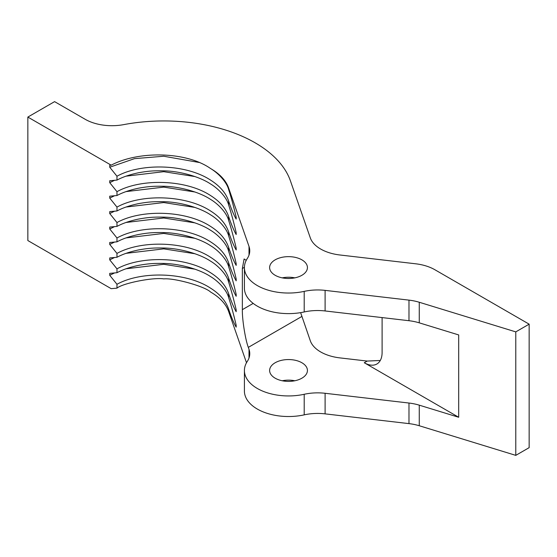 <?xml version="1.0" encoding="UTF-8"?>
<svg xmlns="http://www.w3.org/2000/svg" width="557" height="557" viewBox="0 0 557 557"><rect width="100%" height="100%" fill="white"/><g stroke="black" fill="none" stroke-linecap="round" stroke-linejoin="round"><path stroke-width="0.84" d="M300.634 312.637L310.319 340.8A37.813 21.827 0 0 0 320.644 351.927A37.813 21.827 0 0 0 339.916 357.893L367.202 361.068L380.278 360.476M294.827 380.765A18.903 10.917 0 0 0 282.225 380.765M275.158 378.189A18.903 10.917 180 0 1 269.623 370.475A18.903 10.917 180 0 1 281.292 360.386A18.903 10.917 180 0 1 301.894 362.753A18.903 10.917 180 0 1 307.429 370.475A18.903 10.917 180 0 1 295.76 380.556A18.903 10.917 180 0 1 275.158 378.189M255.106 142.794A129.182 74.582 0 0 0 123.675 124.629A37.813 21.827 180 0 1 85.214 119.309L54.586 101.632L27.85 117.067L111.184 165.178C138.616 150.585 186.4 151.504 210.546 168.52A66.172 38.203 180 0 1 228.621 187.988L249.014 246.445A37.813 21.827 180 0 1 249.759 250.754A37.813 21.827 180 0 1 247.294 258.518A44.114 25.469 0 0 0 244.412 267.562A44.114 25.469 0 0 0 304.206 291.374A37.813 21.827 180 0 1 325.107 290.378L408.977 300.126A37.813 21.827 180 0 1 419.261 302.256L515.782 331.881L529.15 324.167L434.906 269.755A37.813 21.827 0 0 0 415.64 263.788L339.916 254.988A37.813 21.827 180 0 1 320.644 249.021A37.813 21.827 180 0 1 310.319 237.895L290.399 180.802A129.182 74.582 0 0 0 255.106 142.794M294.827 277.859A18.903 10.917 0 0 0 282.225 277.859M301.894 259.847A18.903 10.917 0 0 0 281.292 257.48A18.903 10.917 0 0 0 269.623 267.562A18.903 10.917 0 0 0 275.158 275.283A18.903 10.917 0 0 0 295.76 277.651A18.903 10.917 0 0 0 307.429 267.562A18.903 10.917 0 0 0 301.894 259.847M111.184 165.178L109.736 165.304L109.736 167.232L116.97 176.235L116.97 180.092L109.736 180.74L109.736 182.668L116.97 191.671L116.97 195.535L109.736 196.175L109.736 198.104L116.97 207.107L116.97 210.971L109.736 211.611L109.736 213.547L116.97 222.542L116.97 226.407L109.736 227.047L109.736 228.983L116.97 237.978L116.97 241.842L109.736 242.483L109.736 244.419L116.97 253.414L116.97 257.278L109.736 257.926L109.736 259.854L116.97 268.85L116.97 272.714L109.736 273.362L109.736 275.29L116.97 284.286L116.97 288.15C122.617 283.221 153.321 277.142 163.758 278.89C174.195 277.811 204.899 286.409 210.546 292.007A66.172 38.203 180 0 1 228.621 311.474L246.5 362.725M116.97 284.286C141.304 270.765 186.212 272.067 210.546 288.15C219.792 293.978 225.822 300.954 228.621 309.072C231.176 316.738 233.689 322.761 236.168 327.133L236.168 325.204C233.71 314.733 231.197 305.494 228.621 297.494C226.72 290.113 218.316 281.153 210.546 276.571C199.789 269.316 179.563 263.621 163.403 263.44C152.764 263.245 147.473 263.774 138.435 265.397C129.704 267.249 122.554 269.685 116.97 272.714M116.97 268.85C141.304 255.329 186.212 256.631 210.546 272.714C219.792 278.542 225.822 285.518 228.621 293.63C231.176 301.302 233.689 307.325 236.168 311.697L236.168 309.769C233.71 299.297 231.197 290.058 228.621 282.058C226.72 274.678 218.316 265.717 210.546 261.136C199.789 253.881 179.563 248.185 163.403 248.004C152.764 247.809 147.473 248.338 138.435 249.961C129.704 251.813 122.554 254.25 116.97 257.278M116.97 253.414C141.304 239.893 186.212 241.195 210.546 257.278C219.792 263.106 225.822 270.082 228.621 278.194C231.176 285.866 233.689 291.889 236.168 296.261L236.168 294.333C233.71 283.861 231.197 274.622 228.621 266.622C226.72 259.242 218.316 250.281 210.546 245.7C199.789 238.445 179.563 232.749 163.403 232.568C152.764 232.373 147.473 232.903 138.435 234.525C129.704 236.377 122.554 238.814 116.97 241.842M116.97 237.978C141.304 224.457 186.212 225.759 210.546 241.842C219.792 247.67 225.822 254.646 228.621 262.758C231.176 270.43 233.689 276.453 236.168 280.825L236.168 278.897C233.71 268.425 231.197 259.186 228.621 251.186C226.72 243.806 218.316 234.845 210.546 230.264C199.789 223.009 179.563 217.314 163.403 217.133C152.764 216.938 147.473 217.467 138.435 219.089C129.704 220.941 122.554 223.378 116.97 226.407M116.97 222.542C141.304 209.021 186.212 210.323 210.546 226.407C219.792 232.234 225.822 239.211 228.621 247.322C231.176 254.995 233.689 261.017 236.168 265.39L236.168 263.461C233.71 252.989 231.197 243.75 228.621 235.75C226.72 228.37 218.316 219.409 210.546 214.828C199.789 207.573 179.563 201.878 163.403 201.697C152.764 201.502 147.473 202.031 138.435 203.653C129.704 205.505 122.554 207.942 116.97 210.971M116.97 207.107C141.304 193.585 186.212 194.887 210.546 210.971C219.792 216.798 225.822 223.775 228.621 231.886C231.176 239.559 233.689 245.581 236.168 249.954L236.168 248.025C233.71 237.554 231.197 228.314 228.621 220.314C226.72 212.934 218.316 203.973 210.546 199.392C199.789 192.137 179.563 186.442 163.403 186.261C152.764 186.066 147.473 186.595 138.435 188.217C129.704 190.069 122.554 192.506 116.97 195.535M116.97 191.671C141.304 178.149 186.212 179.451 210.546 195.535C219.792 201.362 225.822 208.339 228.621 216.45C231.176 224.123 233.689 230.145 236.168 234.518L236.168 232.589C233.71 222.118 231.197 212.878 228.621 204.879C226.72 197.498 218.316 188.538 210.546 183.956C199.789 176.701 179.563 171.006 163.403 170.825C152.764 170.623 147.473 171.159 138.435 172.781C129.704 174.633 122.554 177.07 116.97 180.092M116.97 176.235C141.304 162.714 186.212 164.009 210.546 180.092C219.792 185.927 225.822 192.903 228.621 201.014C231.176 208.687 233.689 214.71 236.168 219.082L236.168 217.153C233.71 206.682 231.197 197.443 228.621 189.436C226.72 182.062 218.316 173.102 210.546 168.52M27.85 117.067L27.85 240.554L111.184 288.665L116.97 288.15M382.102 317.587L382.102 352.463A25.204 14.552 60 0 1 376.88 364.006A25.204 14.552 60 0 1 364.278 362.753L458.69 417.263L419.261 405.162L419.261 425.743L515.782 455.368L529.15 447.654L529.15 324.167M419.261 425.743A37.813 21.827 0 0 0 408.977 423.619L408.977 403.038L325.107 393.284A37.813 21.827 0 0 0 304.206 394.279A44.114 25.469 180 0 1 244.412 370.475A44.114 25.469 180 0 1 247.294 361.423A37.813 21.827 0 0 0 249.759 353.667A37.813 21.827 0 0 0 249.014 349.357L248.325 347.373C245.372 339.819 242.086 319.077 242.351 309.664L242.351 268.502L244.098 258.963L246.229 260.342M325.107 393.284L325.107 413.865L408.977 423.619M325.107 413.865A37.813 21.827 0 0 0 304.206 414.861L304.206 394.279M244.412 370.475L244.412 391.056A44.114 25.469 0 0 0 304.206 414.861M244.412 267.562L244.412 288.15A44.114 25.469 0 0 0 304.206 311.955A37.813 21.827 180 0 1 325.107 310.959L408.977 320.714A37.813 21.827 180 0 1 419.261 322.837L458.69 334.938L458.69 417.263M515.782 331.881L515.782 455.368M419.261 405.162A37.813 21.827 0 0 0 408.977 403.038M109.736 275.29L114.582 272.923M125.959 268.794L163.758 264.297L194.971 269.184M109.736 259.854L114.582 257.487M125.959 253.358L163.758 248.861L194.971 253.748M109.736 244.419L114.582 242.051M125.959 237.923L163.758 233.425L194.971 238.312M109.736 228.983L114.582 226.615M125.959 222.487L163.758 217.989L194.971 222.877M109.736 213.547L114.582 211.18M125.959 207.051L163.758 202.553L194.971 207.441M109.736 198.104L114.582 195.744M125.959 191.615L163.758 187.117L194.971 192.005M109.736 182.668L114.582 180.308M125.959 176.179L163.758 171.681L194.971 176.569M109.736 167.232L134.522 158.641L163.758 156.245L199.274 162.491M228.621 309.072L228.621 311.474M228.621 293.63L228.621 297.494M228.621 278.194L228.621 282.058M228.621 262.758L228.621 266.622M228.621 247.322L228.621 251.186M228.621 231.886L228.621 235.75M228.621 216.45L228.621 220.314M228.621 201.014L228.621 204.879M249.014 357.977L249.014 349.357M249.014 255.064L249.014 246.445M228.621 187.988L228.621 189.436M408.977 320.714L408.977 300.126M325.107 290.378L325.107 310.959M419.261 302.256L419.261 322.837M304.206 311.955L304.206 291.374M242.351 309.664L253.198 303.398M244.419 267.304L242.351 268.502M301.831 316.48L248.325 347.373M364.278 362.753L367.202 361.068"/></g></svg>
